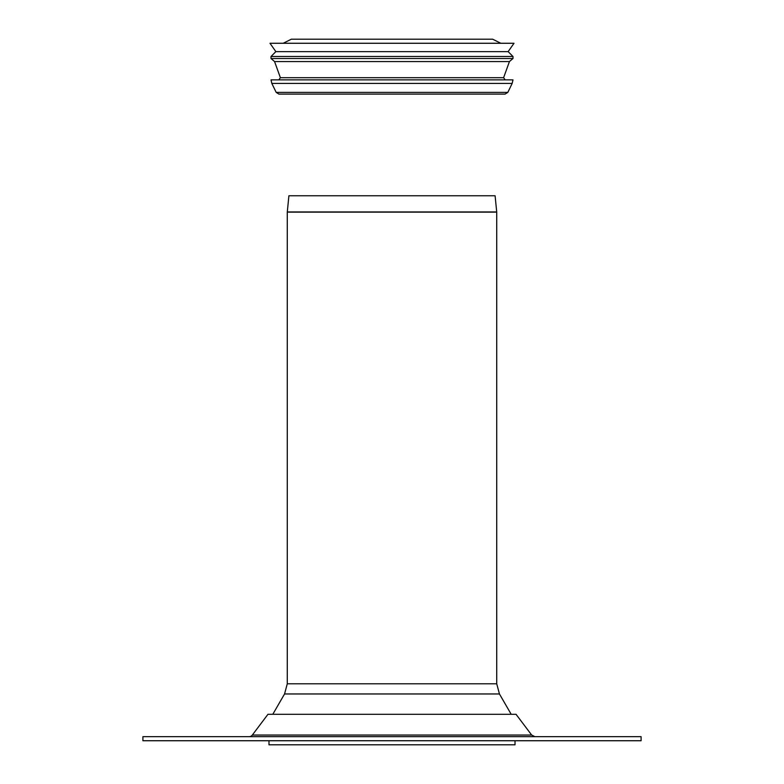 <?xml version="1.0" encoding="UTF-8"?>
<svg xmlns="http://www.w3.org/2000/svg" width="784" height="784" viewBox="0 0 784 784"><rect width="100%" height="100%" fill="white"/><g stroke="black" fill="none" stroke-linecap="round" stroke-linejoin="round"><path stroke-width="1.18" d="M276.184 92.385L278.928 94.1L505.072 94.1L507.816 92.385L512.168 83.418L271.832 83.418L276.184 92.385L507.816 92.385M503.612 77.685L280.388 77.685L274.567 61.564L509.433 61.564L503.612 77.685L505.141 79.87M274.567 61.564L271.009 58.516L512.991 58.516L509.433 61.564M271.009 58.516L271.009 56.487L512.991 56.487L512.991 58.516M271.009 56.487L275.86 51.636L508.14 51.636L512.991 56.487M275.86 51.636L269.99 43.267L514.01 43.267L508.14 51.636M283.21 43.267L291.344 39.2L492.656 39.2L500.79 43.267M271.832 83.418L271.009 79.87L512.991 79.87L512.168 83.418M252.33 735.049L531.67 735.049L516.039 714.302L267.961 714.302L252.33 735.049A4.067 4.067 0 0 1 249.077 736.666M142.904 736.666L641.096 736.666L641.096 740.733L142.904 740.733L142.904 736.666M287.277 212.141L287.277 683.795L496.723 683.795L496.723 212.141L287.277 212.141L288.904 195.775L495.096 195.775L496.713 211.945L287.287 211.945M496.723 683.795L499.447 693.967L284.553 693.967L272.803 714.302M268.981 740.733L268.981 744.8L515.019 744.8L515.019 740.733M280.388 77.685L278.859 79.87M531.67 735.049L534.923 736.666M499.447 693.967L511.197 714.302M284.553 693.967L287.277 683.795"/></g></svg>
